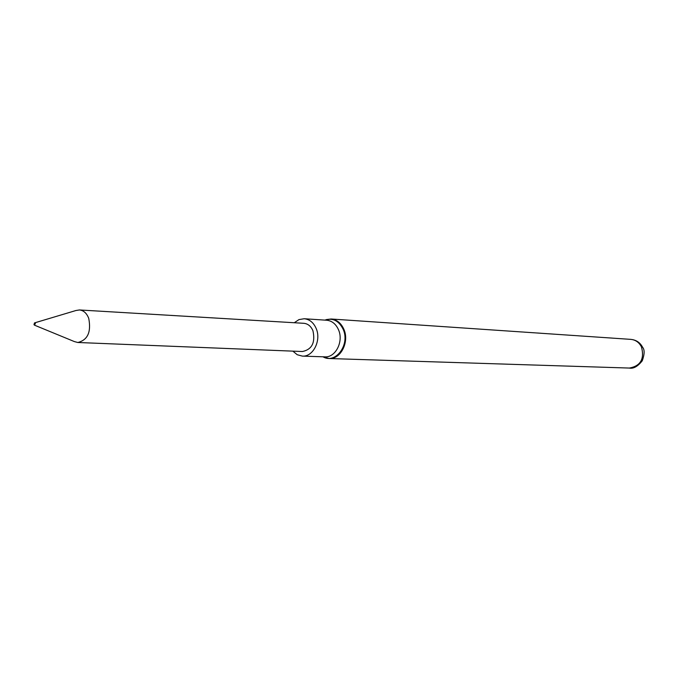 <?xml version="1.0" encoding="UTF-8"?>
<svg xmlns="http://www.w3.org/2000/svg" width="678" height="678" viewBox="0 0 678 678"><rect width="100%" height="100%" fill="white"/><g stroke="black" fill="none" stroke-linecap="round" stroke-linejoin="round"><path stroke-width="1.02" d="M34.409 325.135L74.419 341.593L77.809 342.492C87.699 340.068 91.344 332.034 88.742 318.389C86.716 313.202 83.614 310.397 79.428 309.956L75.97 310.507L34.519 322.906L33.985 324.593L34.409 325.135L35.409 323.474L34.519 322.906M77.809 342.492L302.43 351.526C312.024 349.467 315.524 342.517 312.922 330.678C310.931 326.169 307.905 323.711 303.837 323.304L79.428 309.956M292.862 351.136L297.227 354.73L302.354 356.111C313.126 357.035 321.516 340.407 316.168 328.474C313.541 322.559 309.558 319.304 304.219 318.736L298.981 319.592L294.277 322.736M324.482 357.476L329.135 358.526L629.404 368.061C640.617 365.967 644.634 358.925 641.473 346.933C639.117 342.382 635.574 339.856 630.837 339.373L331.101 318.999L326.372 319.575M302.354 356.111L324.855 356.857C335.525 357.764 343.822 341.475 338.517 329.788C335.915 323.982 331.974 320.796 326.686 320.236L304.219 318.736M322.982 356.789C335.5 364.45 350.263 344.661 343.187 329.364C338.89 320.686 332.771 317.601 324.813 320.109M322.931 356.789L329.135 358.526C340.661 359.493 349.619 341.915 343.882 329.305C341.076 323.042 336.813 319.609 331.101 318.999L324.762 320.109M630.676 339.364C636.142 339.856 640.134 342.526 642.659 347.348C644.719 349.738 644.592 354.213 642.278 360.764C637.71 366.518 633.362 368.942 629.243 368.052"/></g></svg>
